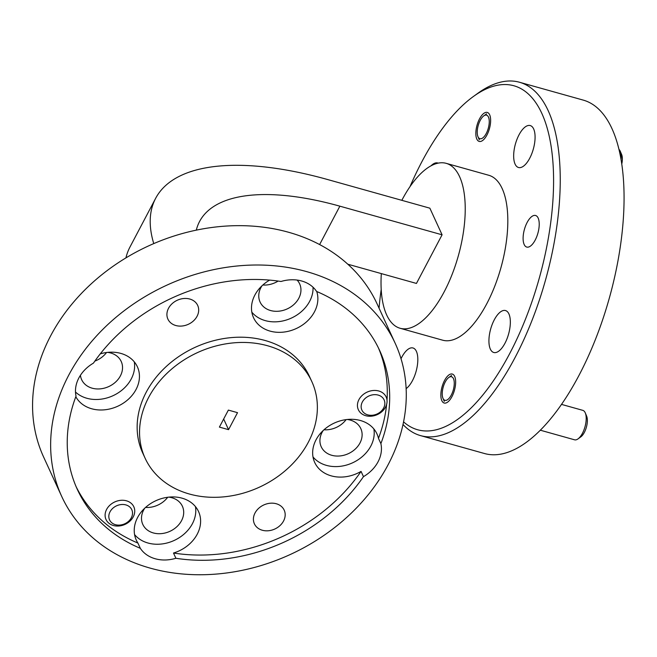 <?xml version="1.0" encoding="UTF-8"?>
<svg xmlns="http://www.w3.org/2000/svg" width="657" height="657" viewBox="0 0 657 657"><rect width="100%" height="100%" fill="white"/><g stroke="black" fill="none" stroke-linecap="round" stroke-linejoin="round"><path stroke-width="0.99" d="M489.646 114.77A15.045 6.43 105.6 0 1 488.323 131.967A15.045 6.43 105.6 0 1 479.183 141.419A15.045 6.43 105.6 0 1 476.826 139.087A15.045 6.43 105.6 0 1 478.148 121.89A15.045 6.43 105.6 0 1 487.297 112.437A15.045 6.43 105.6 0 1 489.646 114.77M454.66 376.387A15.045 6.43 105.6 0 1 453.338 393.584A15.045 6.43 105.6 0 1 444.189 403.028A15.045 6.43 105.6 0 1 441.841 400.704A15.045 6.43 105.6 0 1 443.163 383.507A15.045 6.43 105.6 0 1 452.303 374.055A15.045 6.43 105.6 0 1 454.66 376.387M262.315 530.24A16.392 13.23 155.3 0 0 279.956 525.616A16.392 13.23 155.3 0 0 284.194 510.152A16.392 13.23 155.3 0 0 276.277 503.747A16.392 13.23 155.3 0 0 258.636 508.362A16.392 13.23 155.3 0 0 254.399 523.834A16.392 13.23 155.3 0 0 262.315 530.24M175.813 325.519A16.392 13.23 155.3 0 0 193.462 320.903A16.392 13.23 155.3 0 0 197.7 305.439A16.392 13.23 155.3 0 0 189.783 299.034A16.392 13.23 155.3 0 0 172.142 303.649A16.392 13.23 155.3 0 0 167.905 319.121A16.392 13.23 155.3 0 0 175.813 325.519M538.149 218.034A16.392 7.005 105.6 0 1 536.703 236.766A16.392 7.005 105.6 0 1 526.742 247.065A16.392 7.005 105.6 0 1 524.179 244.527A16.392 7.005 105.6 0 1 525.625 225.786A16.392 7.005 105.6 0 1 535.586 215.496A16.392 7.005 105.6 0 1 538.149 218.034M380.888 443.623L378.473 438.375A34.246 27.651 155.3 0 0 376.962 433.891A34.246 27.651 155.3 0 0 360.43 420.513A34.246 27.651 155.3 0 0 323.572 430.163A34.246 27.651 155.3 0 0 314.719 462.479A34.246 27.651 155.3 0 0 331.251 475.865A34.246 27.651 155.3 0 0 361.063 471.398L363.469 476.645A34.246 27.651 155.3 0 0 380.888 443.623A166.352 134.307 155.3 0 0 379.631 350.452A166.352 134.307 155.3 0 0 316.592 291.453A34.246 27.651 -24.7 0 0 301.678 280.999A34.246 27.651 -24.7 0 0 281.007 281.483A166.352 134.307 155.3 0 0 93.45 363.116A34.246 27.651 155.3 0 0 76.031 396.138A166.352 134.307 155.3 0 0 77.288 489.317A166.352 134.307 155.3 0 0 140.327 548.316L137.921 543.068A166.352 134.307 155.3 0 1 76.113 486.673M312.995 456.919A34.246 27.651 155.3 0 0 326.43 465.37A34.246 27.651 155.3 0 0 360.586 457.995A34.246 27.651 155.3 0 0 373.866 428.955M269.641 280.112A34.246 27.651 155.3 0 0 253.553 317.725A34.246 27.651 155.3 0 0 270.084 331.112A34.246 27.651 155.3 0 0 305.792 322.48A34.246 27.651 155.3 0 0 316.731 291.511M251.828 312.165A34.246 27.651 155.3 0 0 265.264 320.616A34.246 27.651 155.3 0 0 313.036 287.232M140.327 548.316A34.246 27.651 155.3 0 0 155.233 558.762A34.246 27.651 155.3 0 0 175.904 558.278L173.497 553.03A34.246 27.651 155.3 0 0 198.545 511.54A34.246 27.651 155.3 0 0 182.014 498.162A34.246 27.651 155.3 0 0 145.148 507.812A34.246 27.651 155.3 0 0 136.295 540.128A34.246 27.651 155.3 0 0 137.921 543.068M134.57 534.568A34.246 27.651 155.3 0 0 148.006 543.019A34.246 27.651 155.3 0 0 182.161 535.644A34.246 27.651 155.3 0 0 195.449 506.613M75.81 396.729A34.246 27.651 155.3 0 0 91.668 408.761A34.246 27.651 155.3 0 0 128.526 399.111A34.246 27.651 155.3 0 0 137.379 366.787A34.246 27.651 155.3 0 0 120.847 353.409A34.246 27.651 155.3 0 0 100.258 353.86M75.498 392.032A34.246 27.651 155.3 0 0 86.847 398.265A34.246 27.651 155.3 0 0 120.995 390.89A34.246 27.651 155.3 0 0 134.283 361.859M395.194 343.299L377.118 303.953A183.475 148.137 155.3 0 0 288.554 232.258A183.475 148.137 155.3 0 0 91.085 283.955A183.475 148.137 155.3 0 0 43.649 457.108L61.725 496.462A183.475 148.137 -24.7 0 1 109.161 323.31A183.475 148.137 -24.7 0 1 306.63 271.612A183.475 148.137 -24.7 0 1 395.194 343.299A183.475 148.137 -24.7 0 1 347.758 516.451A183.475 148.137 -24.7 0 1 150.289 568.149A183.475 148.137 -24.7 0 1 61.725 496.462M403.57 421.868A178.589 76.343 -74.4 0 0 519.244 333.912A178.589 76.343 -74.4 0 0 541.836 113.415A178.589 76.343 -74.4 0 0 473.426 96.472A178.589 76.343 -74.4 0 0 409.984 186.687M381.191 289.482A178.589 76.343 -74.4 0 0 379.056 308.166M473.426 96.472L477.894 93.245A183.475 78.429 105.6 0 1 519.49 82.248A183.475 78.429 105.6 0 1 548.176 110.655A183.475 78.429 105.6 0 1 515.187 357.309A183.475 78.429 105.6 0 1 420.521 435.607A183.475 78.429 105.6 0 1 403.02 424.504M519.49 82.248L583.375 100.143A183.475 78.429 105.6 0 1 579.08 375.204A183.475 78.429 105.6 0 1 484.406 453.502L420.521 435.607M381.315 273.599A85.624 36.603 -74.4 0 0 400.056 328.254A85.624 36.603 -74.4 0 0 444.239 291.716A85.624 36.603 -74.4 0 0 446.243 163.355A85.624 36.603 -74.4 0 0 402.059 199.892A85.624 36.603 -74.4 0 0 401.838 200.328M400.056 328.254L442.654 340.186A85.624 36.603 -74.4 0 0 486.829 303.649A85.624 36.603 -74.4 0 0 488.833 175.288L446.243 163.355M311.829 381.594L309.414 376.346A91.742 74.069 155.3 0 0 265.132 340.498A91.742 74.069 155.3 0 0 166.402 366.351A91.742 74.069 155.3 0 0 142.684 452.928L145.09 458.167A91.742 74.069 155.3 0 0 189.372 494.015A91.742 74.069 155.3 0 0 288.111 468.17A91.742 74.069 155.3 0 0 311.829 381.594A91.742 74.069 155.3 0 0 267.547 345.746A91.742 74.069 155.3 0 0 168.808 371.591A91.742 74.069 155.3 0 0 145.09 458.167M533.648 128.936A21.771 9.305 105.6 0 1 531.735 153.82A21.771 9.305 105.6 0 1 518.504 167.502A21.771 9.305 105.6 0 1 515.096 164.127A21.771 9.305 105.6 0 1 517.01 139.243A21.771 9.305 105.6 0 1 530.248 125.569A21.771 9.305 105.6 0 1 533.648 128.936M401.025 358.714A21.771 9.305 105.6 0 1 412.982 347.972A21.771 9.305 105.6 0 1 416.39 351.347A21.771 9.305 105.6 0 1 416.136 371.213A21.771 9.305 105.6 0 1 406.133 388.624M508.912 313.931A21.771 9.305 105.6 0 1 506.99 338.815A21.771 9.305 105.6 0 1 493.76 352.489A21.771 9.305 105.6 0 1 490.352 349.113A21.771 9.305 105.6 0 1 492.274 324.23A21.771 9.305 105.6 0 1 505.504 310.556A21.771 9.305 105.6 0 1 508.912 313.931M107.649 352.382A21.771 17.575 -24.7 0 1 110.713 352.99A21.771 17.575 -24.7 0 1 121.225 361.498A21.771 17.575 -24.7 0 1 115.591 382.046A21.771 17.575 -24.7 0 1 92.161 388.18A21.771 17.575 -24.7 0 1 81.649 379.672A21.771 17.575 -24.7 0 1 80.433 375.295M106.533 352.513A21.771 17.575 -24.7 0 1 94.846 361.104M168.808 497.135A21.771 17.575 -24.7 0 1 171.871 497.751A21.771 17.575 -24.7 0 1 182.383 506.251A21.771 17.575 -24.7 0 1 176.758 526.799A21.771 17.575 -24.7 0 1 153.319 532.934A21.771 17.575 -24.7 0 1 142.815 524.434A21.771 17.575 -24.7 0 1 144.737 508.19M167.699 497.267A21.771 17.575 -24.7 0 1 145.567 507.434M297.112 280.071A21.771 17.575 -24.7 0 1 299.641 283.849A21.771 17.575 -24.7 0 1 294.016 304.396A21.771 17.575 -24.7 0 1 270.585 310.531A21.771 17.575 -24.7 0 1 260.073 302.023A21.771 17.575 -24.7 0 1 262.003 285.787M278.141 281.065A21.771 17.575 -24.7 0 1 262.825 285.023M347.233 419.486A21.771 17.575 -24.7 0 1 350.296 420.094A21.771 17.575 -24.7 0 1 360.808 428.602A21.771 17.575 -24.7 0 1 355.174 449.15A21.771 17.575 -24.7 0 1 331.744 455.285A21.771 17.575 -24.7 0 1 321.232 446.776A21.771 17.575 -24.7 0 1 323.162 430.54M346.116 419.618A21.771 17.575 -24.7 0 1 323.991 429.785M378.473 438.375A166.352 134.307 155.3 0 0 386.645 404.318M387.006 400.113A166.352 134.307 155.3 0 0 378.391 347.84M173.497 553.03A166.352 134.307 155.3 0 0 361.063 471.398M175.904 558.278A166.352 134.307 155.3 0 0 363.469 476.645M430.984 165.86A21.771 9.305 105.6 0 1 437.726 162.985A21.771 9.305 105.6 0 1 438.194 163.15M153.763 243.599A269.469 109.604 -152.2 0 1 155.627 198.357A269.469 109.604 -152.2 0 1 327.629 179.542L429.859 208.179L442.087 234.804L416.448 283.438L347.816 264.213M196.312 230.147A219.808 89.401 -152.2 0 1 199.556 221.524A219.808 89.401 -152.2 0 1 339.866 206.175L442.087 234.804M125.93 257.897A269.469 109.604 -152.2 0 1 129.987 246.991L155.627 198.357M219.397 427.099L228.365 410.099L237.522 412.662L228.554 429.662L219.397 427.099M223.659 419.01L228.554 429.662M131.696 516.985A12.228 9.88 155.3 0 0 125.019 504.707A12.228 9.88 155.3 0 0 109.645 512.608A12.228 9.88 155.3 0 0 116.322 524.886A12.228 9.88 155.3 0 0 131.696 516.985M106.13 510.423A15.292 12.343 -24.7 0 1 120.067 500.404A15.292 12.343 -24.7 0 1 133.814 506.777A15.292 12.343 -24.7 0 1 133.708 515.893A15.292 12.343 -24.7 0 1 119.763 525.912A15.292 12.343 -24.7 0 1 106.023 519.539A15.292 12.343 -24.7 0 1 106.13 510.423M384.025 407.168A12.228 9.88 155.3 0 0 377.348 394.89A12.228 9.88 155.3 0 0 361.966 402.798A12.228 9.88 155.3 0 0 368.651 415.076A12.228 9.88 155.3 0 0 384.025 407.168M358.459 400.614A15.292 12.343 -24.7 0 1 372.396 390.587A15.292 12.343 -24.7 0 1 386.144 396.959A15.292 12.343 -24.7 0 1 386.029 406.075A15.292 12.343 -24.7 0 1 372.092 416.103A15.292 12.343 -24.7 0 1 358.352 409.722A15.292 12.343 -24.7 0 1 358.459 400.614M621.103 159.101A15.292 6.537 -74.4 0 0 620.29 151.324L621.629 154.494A12.228 5.231 105.6 0 1 621.842 163.683M620.29 151.324A15.292 6.537 -74.4 0 0 619.124 149.525M485.827 134.25A12.228 5.231 -74.4 0 0 489.161 119.853A12.228 5.231 -74.4 0 0 483.766 115.878A12.228 5.231 -74.4 0 0 480.653 119.607A12.228 5.231 -74.4 0 0 477.951 136.64A12.228 5.231 -74.4 0 0 485.827 134.25M585.297 412.941L586.635 416.111A12.228 5.231 105.6 0 1 583.942 433.144A12.228 5.231 105.6 0 1 580.829 436.864L578.029 438.884A15.292 6.537 -74.4 0 0 581.921 434.236A15.292 6.537 -74.4 0 0 585.297 412.941A15.292 6.537 -74.4 0 0 582.816 410.354L561.489 404.384M450.833 395.867A12.228 5.231 -74.4 0 0 454.176 381.462A12.228 5.231 -74.4 0 0 448.772 377.496A12.228 5.231 -74.4 0 0 445.66 381.216A12.228 5.231 -74.4 0 0 442.958 398.257A12.228 5.231 -74.4 0 0 450.833 395.867M540.284 430.195L574.563 439.804A15.292 6.537 -74.4 0 0 578.029 438.884M319.622 244.568L339.866 206.175M483.766 115.878L486.558 113.866M477.951 136.64L479.273 139.769M448.772 377.496L451.564 375.484M442.958 398.257L444.28 401.386"/></g></svg>
